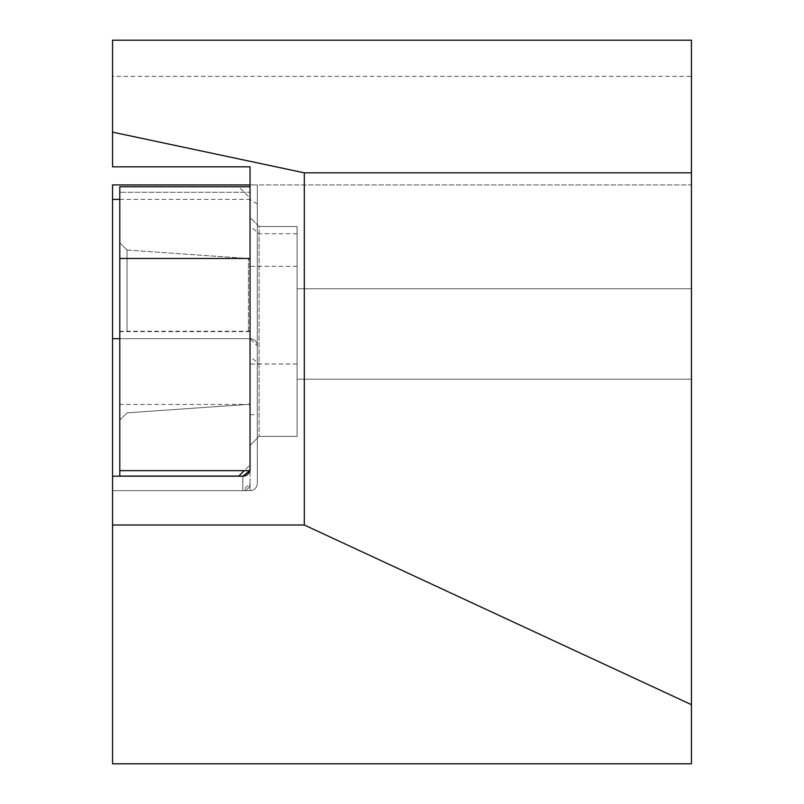 <?xml version="1.0" encoding="UTF-8"?>
<svg xmlns="http://www.w3.org/2000/svg" width="804" height="804" viewBox="0 0 804 804"><rect width="100%" height="100%" fill="white"/><g stroke="black" fill="none" stroke-linecap="round" stroke-linejoin="round"><path stroke-width="0.6" stroke-dasharray="4.02 3.01" d="M119.796 199.392L250.044 199.392L250.044 184.92L691.44 184.92L691.44 763.8L112.56 763.8L112.56 184.92L691.44 184.92L691.44 76.38L112.56 76.38L112.56 166.83L250.044 166.83L250.044 184.92L257.28 184.92L250.044 184.92L250.044 483.405A7.236 7.236 0 0 1 242.808 490.641L112.56 490.641L112.56 476.169L112.56 490.641L112.56 476.169L112.56 490.641L250.044 490.641L112.56 490.641L242.808 490.641L250.044 483.405A7.236 7.236 0 0 1 242.808 490.641L242.808 476.169L112.56 476.169M112.56 76.38L112.56 40.2L691.44 40.2L691.44 76.38M691.44 333.982L691.44 288.757L691.44 333.982M119.796 470.652L244.255 470.652L250.044 464.863L250.044 476.169L250.044 192.246L250.044 198.035L238.738 186.729L250.044 186.729L250.044 483.405A7.236 7.236 0 0 1 242.808 490.641L242.808 476.169L242.808 490.641A7.236 7.236 0 0 0 250.044 483.405L250.044 490.641A7.236 7.236 0 0 0 257.28 483.405L257.28 184.92L257.28 483.405A7.236 7.236 0 0 1 250.044 490.641A7.236 7.236 0 0 0 257.28 483.405M249.833 470.652A7.236 7.236 0 0 0 250.044 468.933M257.28 203.975L250.044 199.392L250.044 338.685L119.796 338.685M250.044 490.641L250.044 338.685A7.236 7.236 0 0 1 257.28 345.921L250.044 338.685L112.56 338.685M297.078 363.971L297.078 226.527L259.089 226.527L250.044 217.482L250.044 445.416L250.044 217.482L259.089 226.527L259.089 436.371L259.089 226.527L297.078 226.527L297.078 436.371L259.089 436.371L250.044 445.416L259.089 436.371L297.078 436.371L297.078 363.971L259.089 363.971L250.044 356.564M297.078 333.982L297.078 288.757L297.078 333.982M250.044 259.089L250.044 421.899L250.084 259.089M250.044 464.863L250.044 470.652L244.255 470.652L250.044 464.863M250.044 186.729L250.044 198.035L238.738 186.729L119.796 186.819L238.828 186.819M119.796 331.449L119.796 242.808L119.796 331.449M250.044 404.442L119.796 404.442L119.796 192.246L250.044 192.246L119.796 192.246L119.796 186.819M119.796 404.442L119.796 476.169L238.828 476.079M250.084 331.449L250.084 259.39L250.084 331.449M127.032 331.449L127.032 250.044L127.032 331.449M248.436 331.449L248.436 258.536L248.436 331.449M250.044 338.685A7.236 7.236 0 0 1 257.28 345.921M250.044 414.663L257.28 414.663M297.078 266.325L250.044 266.325M297.078 233.723L259.089 233.723L250.044 226.316M297.078 364.011L250.044 364.011M691.44 288.757L297.078 288.757L691.44 288.757M691.44 379.207L297.078 379.207L691.44 379.207M127.032 250.044L119.796 242.808L127.032 250.044L248.436 258.536L127.032 250.044M127.032 412.854L119.796 420.09L127.032 412.854L248.436 404.362L250.084 403.507L248.436 404.362L127.032 412.854M250.084 259.39L248.436 258.536L250.084 259.39M250.084 331.268L119.796 331.268M250.084 331.63L119.796 331.63"/><path stroke-width="1.21" d="M250.044 184.92L112.56 184.92L112.56 476.169L242.808 476.169A7.236 7.236 0 0 0 249.833 470.652L242.808 476.169M119.796 476.079L238.828 476.079L119.796 476.169L119.796 470.652L250.044 470.652L250.044 166.83L112.56 166.83L112.56 40.2L691.44 40.2L691.44 172.83L304.314 172.83L304.314 525.012L112.56 525.012L112.56 476.169M112.56 525.012L112.56 763.8L691.44 763.8L691.44 172.83M112.56 132.147L304.314 172.83M691.44 704.676L304.314 525.012M119.796 199.392L112.56 199.392M119.796 338.685L112.56 338.685M119.796 470.652L119.796 186.729L250.044 186.729M250.044 258.456L119.796 258.456M238.828 476.079L244.255 470.652L238.828 476.079"/></g></svg>
